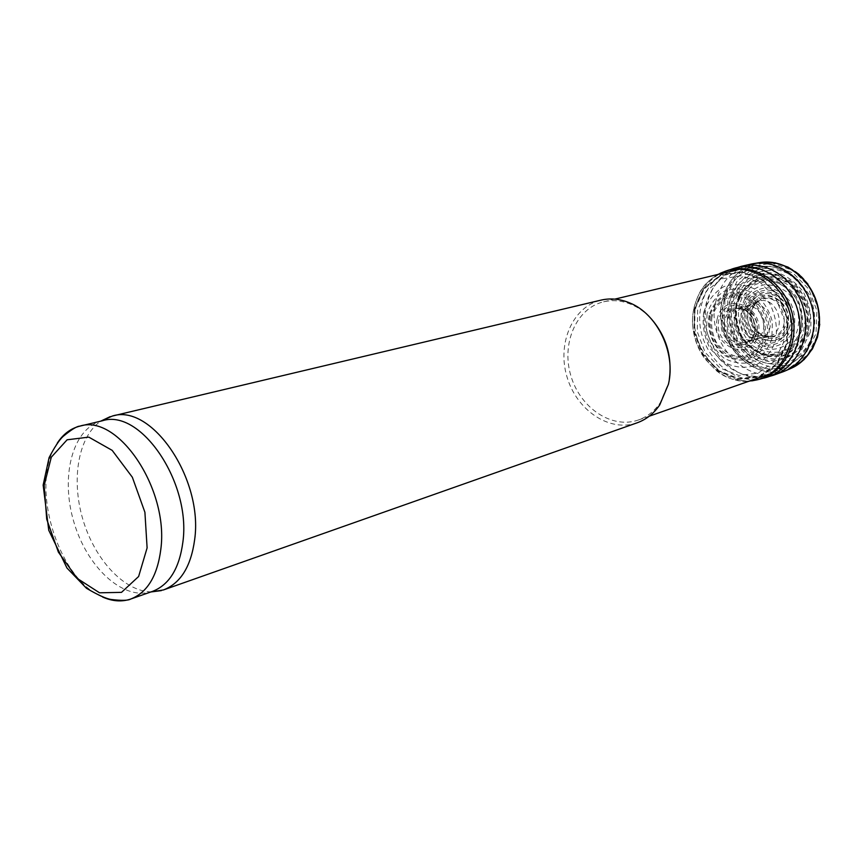 <?xml version="1.0" encoding="UTF-8"?>
<svg xmlns="http://www.w3.org/2000/svg" width="863" height="863" viewBox="0 0 863 863"><rect width="100%" height="100%" fill="white"/><g stroke="black" fill="none" stroke-linecap="round" stroke-linejoin="round"><path stroke-width="0.65" stroke-dasharray="4.32 3.24" d="M798.394 340.4C794.208 355.847 785.61 366.646 772.601 372.773L769.429 374.035C744.391 382.967 714.693 364.326 706.527 335.75C697.919 307.304 712.806 275.545 738.685 269.493L742.029 268.846C775.039 262.05 808.771 304.056 798.394 340.4M152.524 591.382L150.561 591.996C122.115 600.119 86.732 566.57 73.808 521.845C60.464 477.261 72.05 429.893 100.367 421.317L102.341 420.777M151.338 591.899C124.045 591.489 94.509 559.332 82.805 519.202C70.917 479.127 78.339 436.106 101.068 420.982M637.121 422.816C609.602 432.676 576.538 410.238 566.969 376.797C556.905 343.496 572.557 306.732 601.036 300.119M669.278 379.634L668.674 382.762L660.26 402.751C654.488 411.101 647.196 416.851 638.393 419.99C611.889 429.44 580.055 407.854 570.842 375.653C561.155 343.603 576.236 308.22 603.636 301.802C612.741 299.677 621.975 300.572 631.349 304.466C638.771 307.649 645.47 312.492 651.446 319.019M812.148 334.682C808.135 349.342 799.915 359.601 787.498 365.459C763.194 376.516 732.493 358.922 724.424 330.486C715.815 302.201 732.094 270.799 758.512 266.926C790.044 260.475 822.094 300.227 812.148 334.682M810.184 332.579L801.263 350.389C791.705 359.375 780.54 363.755 767.757 363.55C755.179 360.356 744.64 353.237 736.117 342.18C729.72 329.58 727.401 316.387 729.17 302.611L737.444 284.973C746.527 275.718 757.487 270.917 770.335 270.561C783.226 273.312 794.165 280.335 803.162 291.629C809.893 304.693 812.234 318.35 810.184 332.579M808.264 331.867L799.764 348.846C790.659 357.422 780.012 361.619 767.822 361.424C755.815 358.404 745.751 351.608 737.617 341.058C731.5 329.03 729.289 316.43 730.983 303.28L738.89 286.451C747.563 277.627 758.027 273.064 770.281 272.74C782.568 275.373 792.989 282.072 801.565 292.837C807.973 305.286 810.206 318.296 808.264 331.867M807.175 331.511L798.901 348.059C790.033 356.419 779.656 360.518 767.779 360.335C756.074 357.39 746.258 350.766 738.329 340.486C732.374 328.749 730.217 316.484 731.867 303.657L739.58 287.25C748.038 278.663 758.232 274.207 770.174 273.905C782.137 276.473 792.299 283.01 800.648 293.496C806.894 305.621 809.063 318.296 807.175 331.511M802.029 330.065L794.747 344.682C786.927 352.093 777.768 355.729 767.25 355.599C756.894 353.01 748.189 347.163 741.155 338.048C735.88 327.649 733.971 316.775 735.438 305.416L742.288 290.896C749.785 283.301 758.814 279.385 769.365 279.148C779.936 281.435 788.901 287.228 796.258 296.494C801.77 307.206 803.69 318.393 802.029 330.065M800.95 329.709L793.884 343.906C786.301 351.09 777.412 354.628 767.207 354.499C757.153 351.996 748.706 346.311 741.878 337.476C736.743 327.379 734.898 316.818 736.322 305.793L742.978 291.705C750.26 284.337 759.019 280.54 769.257 280.313C779.516 282.546 788.21 288.156 795.341 297.152C800.691 307.53 802.558 318.393 800.95 329.709M794.305 327.25C790.303 339.99 779.634 347.778 767.412 347.12C759.364 345.135 752.59 340.605 747.11 333.528C742.989 325.437 741.511 316.98 742.665 308.134C746.409 295.567 756.765 287.508 769.052 287.832C777.229 289.634 784.154 294.132 789.839 301.306C794.089 309.58 795.578 318.231 794.305 327.25M792.083 326.624C788.383 338.415 778.512 345.642 767.185 345.038C751.986 342.492 741.047 325.157 744.251 308.911C747.725 297.26 757.315 289.806 768.696 290.119C784.1 292.287 795.546 310.044 792.083 326.624M790.023 326.192C785.826 337.746 778.07 343.496 766.732 343.452C752.493 341.079 742.245 324.833 745.244 309.612C749.181 298.145 756.819 292.277 768.146 292.028C782.558 294.067 793.259 310.691 790.023 326.192M787.79 325.567C780.842 354.1 739.925 338.339 746.829 310.389C753.011 281.91 794.866 296.796 787.79 325.567M102.611 597.023C57.087 578.879 28.867 482.956 57.325 443.053M727.822 300.702L727.326 322.784L735.319 343.636L750.335 359.375L769.623 366.958L789.537 364.736L806.15 352.902L816.01 333.636L816.948 310.766L808.685 289.029L792.968 272.967L773.108 265.793L753.205 268.771L737.164 281.058L727.822 300.702M729.85 300.993L729.753 301.414C727.93 315.275 730.109 328.609 736.29 341.424L749.871 356.484C761.468 363.366 773.561 365.675 786.161 363.431C797.951 358.296 806.819 349.429 812.741 336.85C816.096 322.924 815.082 309.03 809.699 295.168L796.7 278.501C785.136 270.626 772.957 267.433 760.141 268.932C748.135 273.323 738.89 281.403 732.417 293.161L729.85 300.993M724.888 300.011L724.391 323.312L732.849 345.319L748.706 361.91L769.073 369.882L790.098 367.487L807.617 354.93L817.962 334.499L818.847 310.292L809.979 287.368L793.248 270.507L772.223 263.129L751.242 266.484L734.435 279.655L724.888 300.011M724.197 299.946C717.466 328.641 735.783 361.877 762.763 369.202C789.645 377.109 818.005 355.632 819.742 324.208C820.433 309.493 816.506 296.149 807.962 284.154C783.69 248.932 731.641 260.162 724.294 299.537L724.197 299.946M760.842 262.438L759.667 262.622C740.314 266.861 727.919 279.31 722.471 299.957L722.46 300.011C711.371 341.014 754.737 385.707 790.788 368.458L791.889 367.972M763.906 262.136L759.516 262.643C740.724 266.678 728.426 278.609 722.633 298.436L722.245 300.054C711.144 341.112 754.586 385.837 790.659 368.523L794.618 366.57M752.633 263.765L751.5 264.002C733.744 268.587 722.04 280.335 716.398 299.256L715.837 301.521C704.952 342.212 746.84 387.088 783.183 371.716L784.262 371.306M741.414 266.3C723.949 271.392 712.579 283.409 707.293 302.374L706.937 303.841C696.247 344.283 737.045 389.267 773.464 375.243M731.544 269.17C716.279 275.211 706.312 286.829 701.662 304.024L701.317 305.459C691.285 344.057 727.908 387.843 763.604 378.177M725.028 271.338C710.066 277.681 700.422 289.439 696.096 306.613L695.977 307.12C686.171 345.146 721.673 388.49 756.959 379.871M720.109 273.323C706.7 280.151 698.07 291.532 694.186 307.455L694.122 307.735C684.791 344.315 717.336 386.484 751.738 380.885M694.381 308.641L693.981 332.19L702.514 354.466L718.426 371.295L738.793 379.418L759.785 377.055L777.218 364.413L787.444 343.776L788.189 319.299L779.203 296.095L762.396 279.019L741.36 271.532L720.432 274.909L703.744 288.22L694.381 308.641M694.791 308.835L694.391 332.147L702.838 354.186L718.588 370.842L738.739 378.868L759.505 376.538L776.754 364.013L786.873 343.593L787.606 319.386L778.717 296.43L762.083 279.547L741.274 272.136L720.573 275.48L704.057 288.63L694.791 308.835M695.017 308.922L694.618 332.115L703.021 354.046L718.685 370.605L738.739 378.598L759.397 376.268L776.549 363.819L786.614 343.506L787.336 319.429L778.502 296.592L761.964 279.795L741.263 272.417L720.67 275.739L704.24 288.825L695.017 308.922M697.66 309.936L697.272 331.759L705.168 352.363L719.882 367.918L738.717 375.405L758.092 373.194L774.176 361.5L783.593 342.449L784.273 319.882L775.999 298.49L760.519 282.719L741.112 275.761L721.792 278.835L706.344 291.09L697.66 309.936M703.658 312.654L703.658 312.686C702.115 325.103 704.23 337.012 709.979 348.404L722.396 361.489C732.892 367.185 743.604 368.63 754.532 365.836C764.553 360.4 771.662 351.77 775.859 339.968C777.617 327.174 775.492 314.898 769.472 303.129L756.517 289.892C745.675 284.402 734.834 283.28 724.014 286.538C714.273 292.33 707.487 301.036 703.658 312.654M706.991 314.046L706.668 330.615C709.688 341.759 715.416 350.885 723.841 358.016C733.291 363.129 742.924 364.423 752.741 361.888C761.738 356.991 768.113 349.245 771.867 338.652L772.363 321.683C769.246 310.173 763.313 300.842 754.564 293.69C744.834 288.727 735.103 287.692 725.362 290.583C716.592 295.75 710.476 303.56 707.002 314.003L706.991 314.046M709.149 315.265C706.7 330.443 712.741 346.214 724.586 355.48C733.226 360.151 742.04 361.327 751.015 358.997C759.235 354.51 765.05 347.433 768.48 337.746C771.22 322.223 764.942 305.923 752.687 296.667C743.809 292.115 734.92 291.155 726.01 293.765C717.984 298.479 712.363 305.621 709.17 315.168L709.149 315.265M709.764 315.815C707.401 330.432 713.226 345.621 724.64 354.542C732.967 359.04 741.446 360.162 750.076 357.918C757.984 353.593 763.582 346.775 766.873 337.455C769.505 322.514 763.464 306.829 751.673 297.918C743.129 293.539 734.564 292.6 725.999 295.124C718.264 299.655 712.86 306.527 709.785 315.729L709.764 315.815M710.929 316.527C708.685 330.346 714.197 344.693 724.985 353.107C732.849 357.347 740.853 358.393 749.008 356.257C756.452 352.158 761.727 345.707 764.812 336.915C767.272 322.805 761.554 308.026 750.422 299.634C742.353 295.513 734.284 294.65 726.193 297.034C718.901 301.338 713.809 307.832 710.929 316.527M711.953 316.958L711.953 316.958C710.832 325.89 712.353 334.456 716.495 342.654C721.997 349.839 728.771 354.445 736.829 356.484C749.041 357.196 759.667 349.375 763.615 336.494C765.966 322.989 760.486 308.825 749.828 300.777C742.094 296.818 734.359 295.987 726.603 298.274C719.613 302.395 714.726 308.62 711.953 316.958M717.229 318.857L717.207 318.943C710.432 347.131 751.306 363.258 758.178 334.477C765.19 305.47 723.377 290.151 717.229 318.857M718.922 319.472L718.89 319.58C712.676 345.437 750.163 360.195 756.441 333.841C762.87 307.293 724.618 293.183 718.922 319.472M721.856 320.011L721.792 320.302C716.366 342.87 749.019 355.772 754.575 332.848C760.292 309.817 727.078 297.185 721.856 320.011M724.791 319.623L724.607 320.324C721.047 333.463 734.801 347.865 746.085 342.611C763.172 336.646 753.669 304.315 736.074 308.555C730.4 309.849 726.646 313.539 724.791 319.623M727.897 318.307L727.531 319.688C724.046 332.482 737.39 346.538 748.437 341.532C765.373 335.793 755.977 303.841 738.631 308.199C733.399 309.418 729.818 312.784 727.897 318.307M735.589 314.768L734.564 317.832C731.295 329.882 743.323 343.366 754.068 339.537C772.331 334.866 762.32 300.863 744.445 306.818C740.432 308.037 737.477 310.691 735.589 314.768M742.493 311.306L740.702 315.89C737.477 327.811 749.008 341.284 759.85 338.069C779.483 334.024 768.804 297.692 750.098 304.919L742.493 311.306M750.788 306.743L747.833 313.204C746.97 328.501 753.453 336.408 767.283 336.915C789.677 333.625 777.585 292.514 756.98 301.867L750.788 306.743M754.866 304.305L751.263 311.705C750.227 327.217 756.754 335.534 770.832 336.656C795.643 334.208 782.288 288.792 760.098 300.173L754.866 304.305M755.017 303.506L751.36 311.133C745.966 332.277 775.168 347.53 784.521 328.059C794.445 308.76 767.79 286.883 755.017 303.506M753.971 302.837L750.4 310.572C744.575 333.442 776.301 349.742 786.161 328.479C796.614 307.357 767.25 284.359 753.971 302.837M751.608 301.931L748.243 309.72C741.673 335.653 777.908 353.765 788.609 329.299C799.925 304.909 765.675 280.076 751.608 301.931M744.672 298.9L741.695 306.861C738.102 325.092 749.548 344.725 766.452 349.062C779.17 350.917 791.037 344.315 796.851 331.921C801.155 318.663 797.736 303.452 788.102 293.032C780.81 287.293 772.892 284.531 764.348 284.747C756.171 286.883 749.613 291.597 744.672 298.9M741.953 297.8L739.073 305.782C736.517 320.863 742.137 336.559 753.636 346.322C762.094 351.468 770.929 353.291 780.152 351.813C788.825 348.242 795.416 341.953 799.947 332.945C802.655 322.935 802.223 312.827 798.663 302.622C793.345 293.312 786.15 286.645 777.078 282.611C767.628 280.68 758.879 282.136 750.821 286.969L741.953 297.8M739.796 296.581L736.97 304.671C735.481 315.739 737.196 326.397 742.094 336.656C748.663 345.783 756.937 351.942 766.916 355.135L781.759 354.585C791.188 350.637 798.329 343.733 803.194 333.862L805.654 317.39C803.982 305.75 799.278 295.707 791.565 287.25C782.579 280.648 772.957 277.703 762.709 278.415C752.989 281.446 745.352 287.498 739.796 296.581M739.213 295.977L736.376 304.175C734.855 315.578 736.614 326.57 741.673 337.153C748.458 346.559 756.991 352.902 767.293 356.192L782.601 355.61C792.331 351.521 799.688 344.38 804.694 334.186L807.196 317.174C805.438 305.157 800.573 294.801 792.579 286.095C783.28 279.321 773.345 276.333 762.773 277.12C752.763 280.292 744.909 286.581 739.213 295.977M738.922 295.718L736.074 303.949C734.532 315.513 736.322 326.667 741.457 337.39C748.329 346.926 756.991 353.355 767.434 356.689L782.957 356.085C792.817 351.931 800.281 344.682 805.352 334.337L807.876 317.077C806.085 304.898 801.123 294.391 793 285.577C783.572 278.727 773.485 275.707 762.763 276.538C752.622 279.774 744.672 286.171 738.922 295.718M737.131 294.812L734.327 303.107C732.698 315.373 734.607 327.196 740.055 338.566L752.04 351.953C762.299 358.091 772.989 360.205 784.143 358.296C794.596 353.852 802.504 346.106 807.844 335.071L810.422 316.71C808.437 303.765 803.086 292.643 794.392 283.355C784.305 276.171 773.582 273.096 762.212 274.11C751.479 277.692 743.129 284.585 737.131 294.812M772.601 372.773L787.498 365.459C800.271 359.342 808.62 348.889 812.536 334.121C822.169 299.99 790.832 260.723 758.512 266.926L742.029 268.846M631.349 304.466L629.666 302.891M660.26 402.751L659.699 404.984M638.393 419.99L649.256 416.193M603.636 301.802L614.823 299.127M819.742 324.208C820.379 309.515 816.452 296.16 807.962 284.154M717.822 274.488C703.011 283.916 698.954 291.122 693.884 307.951C691.943 318.145 692.601 323.614 692.579 323.463L692.579 323.075C693.021 334.132 696.053 344.423 701.651 353.949L704.607 358.523L716.495 370.799C725.718 378.188 736.624 381.629 749.192 381.133M746.085 342.611C745.384 343.398 751.997 339.062 753.226 335.653C753.658 332.74 756.473 334.661 753.183 319.073L747.919 312.028L744.208 309.666C743.41 308.663 735.028 308.22 736.074 308.555L750.098 304.919L760.098 300.173L755.147 304.003C751.371 308.134 750.271 314.283 751.835 322.471C755.772 330.615 760.033 335.168 764.64 336.128L770.832 336.656L759.85 338.069L746.085 342.611"/><path stroke-width="1.29" d="M57.325 443.053C63.236 434.067 70.734 428.436 79.806 426.149L102.341 420.777C140.464 408.113 191.262 482.385 182.891 542.007C179.385 568.404 169.256 584.855 152.524 591.382L130.669 599.062C121.802 602.05 112.449 601.382 102.611 597.023M101.068 420.982L112.33 416.052C151.446 403.129 203.388 478.782 194.66 539.58C191.014 566.462 180.615 583.248 163.474 589.936L151.338 591.899M112.33 416.052L601.036 300.119C610.432 297.94 619.979 298.868 629.666 302.891C657.261 313.776 676.02 352.794 668.437 384.229L659.699 404.984C653.733 413.614 646.204 419.558 637.121 422.816L163.474 589.936M651.446 319.019C666.387 336.57 672.331 356.786 669.278 379.634M147.109 547.897L138.619 576.506L121.51 592.363L99.536 592.805L77.109 578.329L58.382 552.126L46.71 519.192L44.153 485.481L51.305 457.185L67.12 439.785L88.803 437.131L112.179 450.367L132.352 477.25L144.908 512.277L147.109 547.897M160.831 549.224C157.422 575.923 147.368 592.536 130.669 599.062C128.134 600.594 121.64 600.734 111.187 599.483C106.225 598.771 97.994 595.039 86.505 588.296L66.969 568.027L48.749 530.27L43.15 485.082L49.083 457.649C54.693 446.894 59.385 439.796 63.172 436.376C71.37 429.601 76.915 426.193 79.806 426.149C117.843 413.442 168.965 488.879 160.831 549.224M791.889 367.972C813.248 358.242 824.748 329.429 816.937 303.269C809.343 277.055 784.079 259.051 760.842 262.438M784.262 371.306L790.659 368.523C812.644 359.235 824.726 329.957 816.765 303.323C809.041 276.624 783.032 258.544 759.516 262.643L752.633 263.765M783.183 371.716C806.463 363.172 819.742 332.719 811.414 304.898C803.356 277.001 775.697 258.576 751.5 264.002L741.414 266.3C766.02 259.925 794.823 278.576 803.108 307.336C811.705 336.009 797.606 367.282 773.464 375.243L783.183 371.716M763.604 378.177L765.869 377.584C791.015 370.626 806.236 338.566 797.358 309.03C788.836 279.396 758.674 260.68 733.766 268.436L731.544 269.17M756.959 379.871L759.494 379.267C784.866 372.74 800.433 340.518 791.479 310.756C782.903 280.896 752.363 262.233 727.487 270.475L725.028 271.338M751.738 380.885L757.142 379.828C782.612 373.496 798.318 341.219 789.343 311.392C780.745 281.446 750.066 262.816 725.222 271.284L720.109 273.323M150.874 591.964L161.37 590.605M100.637 421.187L110.205 416.635M649.256 416.193L769.429 374.035M614.823 299.127L738.685 269.493M794.618 366.57L804.089 359.569L812.45 348.9L817.488 337.153L819.742 324.208M763.906 262.136L775.168 262.805L788.07 267.142L798.89 274.348L807.962 284.154M749.192 381.133L759.494 379.267L773.464 375.243M717.822 274.488L727.487 270.475L741.414 266.3"/></g></svg>
